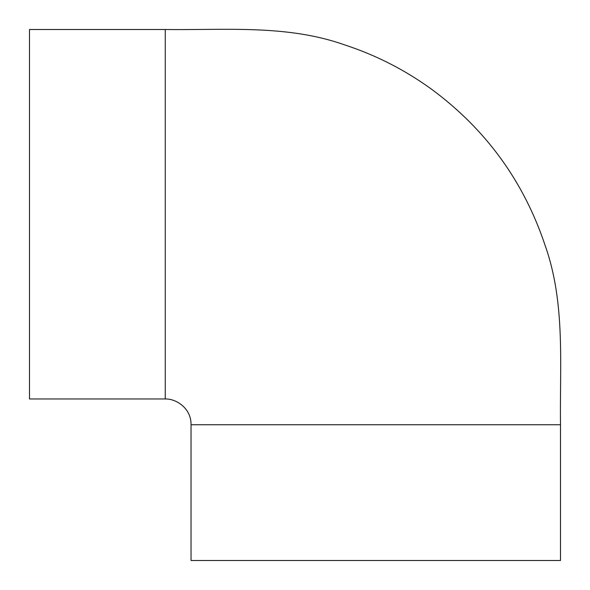 <?xml version="1.0" encoding="UTF-8"?>
<svg xmlns="http://www.w3.org/2000/svg" width="590" height="590" viewBox="0 0 590 590"><rect width="100%" height="100%" fill="white"/><g stroke="black" fill="none" stroke-linecap="round" stroke-linejoin="round"><path stroke-width="0.89" d="M165.259 29.507L165.259 398.965L29.5 398.965L29.5 29.507L165.259 29.507C225.137 30.319 286.799 24.411 344.39 44.803C375.778 55.047 404.836 69.856 431.578 89.23C485.939 129.38 523.809 181.506 545.19 245.61C565.589 303.208 559.681 364.863 560.5 424.741L191.035 424.741L191.035 560.5L560.493 560.5L560.493 424.741M165.259 398.973C176.1 398.567 191.403 408.317 191.027 424.741"/></g></svg>
